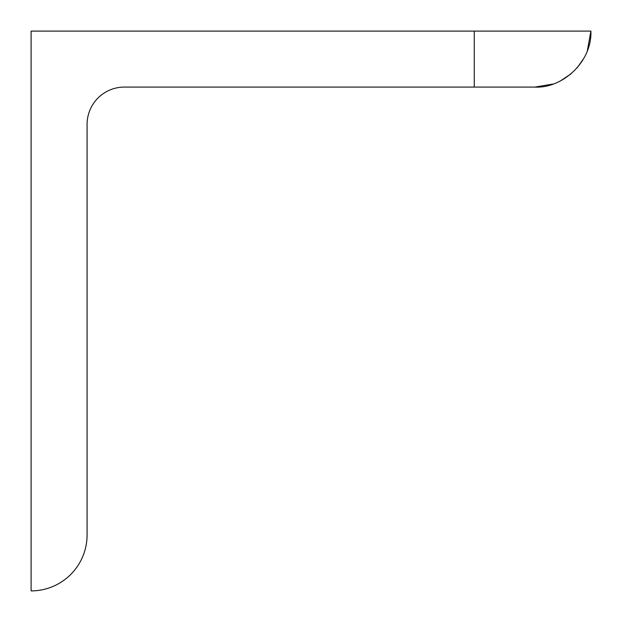 <?xml version="1.0" encoding="UTF-8"?>
<svg xmlns="http://www.w3.org/2000/svg" width="622" height="622" viewBox="0 0 622 622"><rect width="100%" height="100%" fill="white"/><g stroke="black" fill="none" stroke-linecap="round" stroke-linejoin="round"><path stroke-width="0.93" d="M590.9 31.1C592.082 62.192 562.063 88.604 534.92 87.08L474.275 87.08L474.275 31.1L590.9 31.1L587.339 50.732M534.92 87.08L553.106 84.04M560.438 80.914L571.043 73.855M577.177 67.814L583.809 58.351M474.275 31.1L31.1 31.1L31.1 590.9A55.98 55.98 0 0 0 87.08 534.92L87.08 124.4A37.32 37.32 0 0 1 124.4 87.08L474.275 87.08"/></g></svg>
